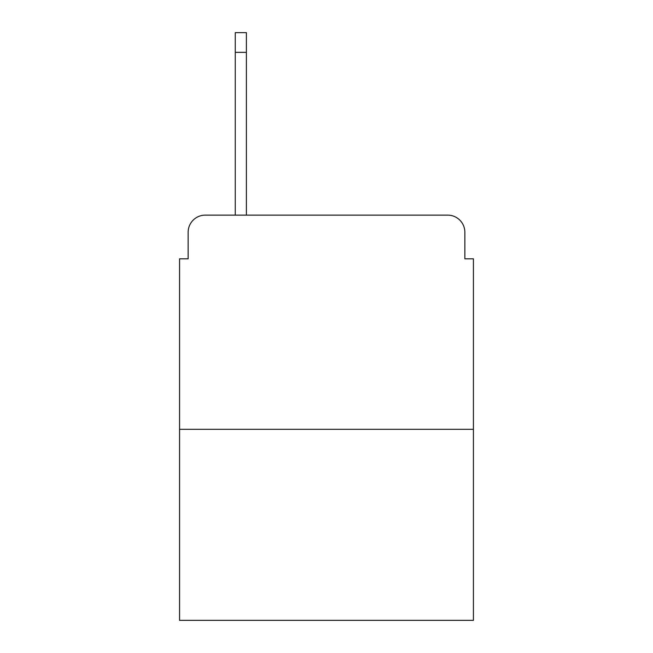 <?xml version="1.0" encoding="UTF-8"?>
<svg xmlns="http://www.w3.org/2000/svg" width="653" height="653" viewBox="0 0 653 653"><rect width="100%" height="100%" fill="white"/><g stroke="black" fill="none" stroke-linecap="round" stroke-linejoin="round"><path stroke-width="0.98" d="M188.146 232.264L188.146 258.817L188.146 232.264A17.133 17.133 0 0 1 205.279 215.131L235.26 215.131L235.26 32.65L246.401 32.65L246.401 215.131L259.674 215.131M473.425 429.307L179.575 429.307L179.575 620.35L473.425 620.35L473.425 258.817L464.854 258.817L464.854 232.264A17.133 17.133 0 0 0 447.721 215.131L205.279 215.131M179.575 429.307L179.575 258.817L188.146 258.817M393.326 215.131L447.721 215.131M464.854 258.817L464.854 232.264M235.26 52.354L246.401 52.354"/></g></svg>
